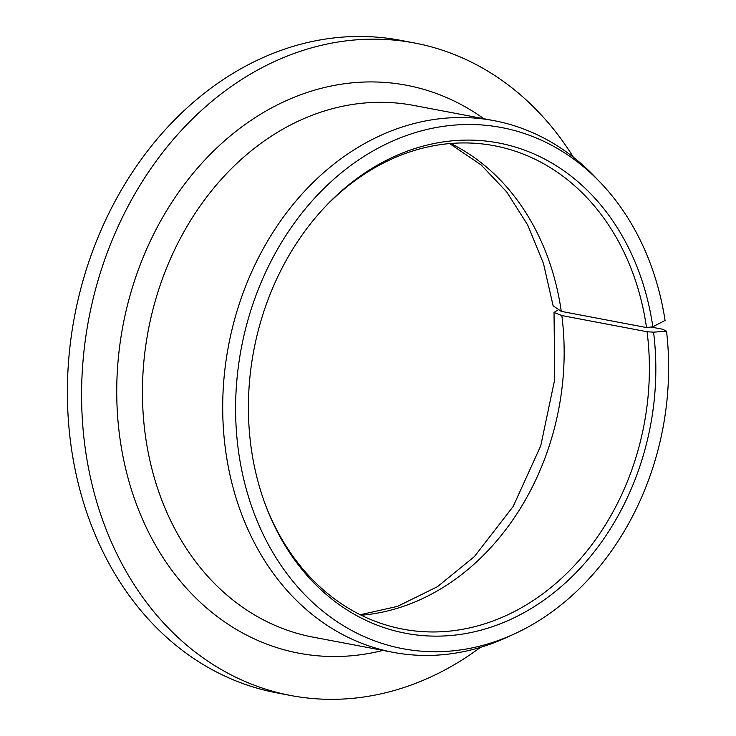 <?xml version="1.0" encoding="UTF-8"?>
<svg xmlns="http://www.w3.org/2000/svg" width="736" height="736" viewBox="0 0 736 736"><rect width="100%" height="100%" fill="white"/><g stroke="black" fill="none" stroke-linecap="round" stroke-linejoin="round"><path stroke-width="1.1" d="M652.832 326.784A249.532 201.876 100.7 0 0 322.736 209.392A249.532 201.876 100.7 0 0 266.266 507.04A249.532 201.876 100.7 0 0 509.533 619.914A249.532 201.876 100.7 0 0 653.559 332.175L666.522 331.163A265.208 214.562 100.7 0 1 514.933 633.659A265.208 214.562 100.7 0 1 258.897 525.053A265.208 214.562 100.7 0 1 322.469 189.934A265.208 214.562 100.7 0 1 600.493 182.638A265.208 214.562 100.7 0 1 665.068 320.445L652.832 326.784L646.502 327.548L561.274 311.374L553.132 305.826L543.472 263.497L527.74 225.078L506.662 191.884L481.178 164.974L449.613 143.584M646.502 327.548A245.98 199.005 100.7 0 0 494.408 145.765A245.98 199.005 100.7 0 0 321.88 210.33M265.816 505.853A245.98 199.005 100.7 0 0 402.721 629.114A245.98 199.005 100.7 0 0 647.073 331.734L653.559 332.175M361.201 615.222A245.98 199.005 100.7 0 0 561.844 315.56L554.024 312.45L557.428 310.279M573.399 157.219A332.074 268.658 100.7 0 0 414.57 42.992A332.074 268.658 100.7 0 0 88.725 319.185A332.074 268.658 100.7 0 0 290.784 695.511A332.074 268.658 100.7 0 0 480.415 647.386M414.57 42.992L400.366 40.296A332.074 268.658 100.7 0 0 74.52 316.489A332.074 268.658 100.7 0 0 276.58 692.815L290.784 695.511M650.909 327.014L662.437 329.204L666.522 331.163M600.493 182.638L594.973 176.861A270.581 218.905 100.7 0 0 494.022 120.658A270.581 218.905 100.7 0 0 228.519 345.699A270.581 218.905 100.7 0 0 393.162 652.335A270.581 218.905 100.7 0 0 507.684 637.008L514.933 633.659M561.844 315.56L647.073 331.734M561.274 311.374A245.98 199.005 100.7 0 0 450.69 143.492M494.022 120.658L413.761 105.432A270.581 218.905 100.7 0 0 148.258 330.473A270.581 218.905 100.7 0 0 312.901 637.109L393.162 652.335M483.865 118.735A289.027 233.827 100.7 0 0 122.949 325.671A289.027 233.827 100.7 0 0 383.014 650.412M360.235 614.735L397.44 606.4L437.386 586.739L474.407 556.591L513.176 506.46L540.739 445.85L554.723 379.436L554.024 312.45"/></g></svg>
